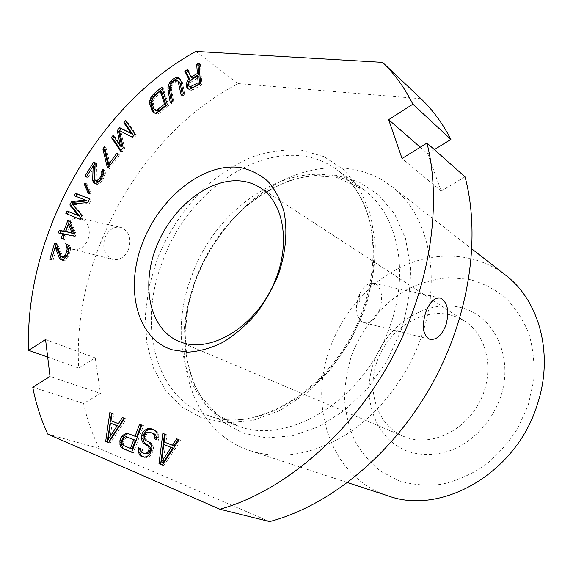 <?xml version="1.0" encoding="UTF-8"?>
<svg xmlns="http://www.w3.org/2000/svg" width="573" height="573" viewBox="0 0 573 573"><rect width="100%" height="100%" fill="white"/><g stroke="black" fill="none" stroke-linecap="round" stroke-linejoin="round"><path stroke-width="0.43" stroke-dasharray="2.87 2.15" d="M528.242 405.075L533.699 380.501C534.767 363.955 533.134 348.248 528.793 333.371C522.999 319.383 515.098 307.393 505.085 297.394C494.119 288.778 482.015 282.725 468.771 279.244L448.365 277.69C434.499 279.08 421.033 282.869 407.962 289.05C382.528 303.217 362.15 327.477 351.514 355.769C347.037 370.179 344.724 384.741 344.581 399.467C345.72 414 349.093 427.702 354.708 440.573C361.556 452.684 370.344 462.984 381.066 471.479L399.245 480.883C412.66 484.844 426.763 485.983 441.547 484.307C456.395 480.926 470.655 474.752 484.335 465.777C497.292 455.334 508.43 442.872 517.734 428.389L528.242 405.075M409.251 451.853C423.948 456.115 439.197 455.112 454.998 448.845C475.339 439.255 492.386 420.102 500.523 397.347C514.497 356.456 493.374 314.169 459.152 307.142C425.094 299.5 386.682 325.256 373.918 362.021C360.718 398.636 375.738 440.565 409.251 451.853M505.472 275.076C476.972 253.159 438.309 250.645 404.653 265.414C370.975 280.441 343.227 311.533 330.098 347.818C307.701 406.83 331.151 477.789 387.993 495.831M250.437 450.779C280.741 460.205 312.98 454.597 347.138 433.947C379.534 413.04 407.245 377.213 421.126 337.526C442.872 276.616 428.024 213.464 391.259 186.153C360.41 162.488 317.972 162.345 280.612 181.476C243.21 200.922 211.738 238.175 195.601 280.627C168.326 349.551 188.997 431.111 250.437 450.779L347.618 482.609M269.668 521.573L99.437 448.537C92.368 434.506 87.082 419.479 83.579 403.464L100.454 393.429L50.03 376.497M465.047 176.835L441.153 191.031L427.68 153.707L420.245 147.225M434.355 149.603L427.68 153.707M420.997 98.728L238.196 83.594C141.037 133.724 71.869 257.922 78.737 368.074L95.261 357.917L100.454 393.429M32.761 387.19L83.579 403.464M95.261 357.917L45.554 339.517M47.681 357.079L78.737 368.074M47.81 434.119L99.437 448.537M195.801 51.427L238.196 83.594M88.034 239.514C91.1 229.221 88.607 222.209 80.557 218.478C73.502 217.174 68.123 220.354 64.42 228.018C61.669 238.382 64.334 245.452 72.413 249.219C79.325 250.516 84.532 247.285 88.034 239.514M449.69 314.727C421.57 308.21 389.375 328.916 377.8 359.364C365.903 389.704 376.755 425.059 403.464 436.34L407.174 437.729C432.608 446.374 465.899 430.165 480.317 400.584C494.979 371.118 487.301 335.456 464.767 321.138L457.505 317.27L449.69 314.727M441.153 191.031L402.045 158.499M198.903 63.037L200.292 64.083L199.046 64.792M200.586 83.687L201.99 84.711L200.292 64.083M191.54 88.758L192.951 89.768L201.99 84.711M189.627 89.367L191.045 90.376L192.951 89.768M188.03 88.879L191.045 90.376M188.496 89.023L189.448 89.882M189.792 80.836L189.276 81.459M187.357 69.648L188.761 70.672L188.059 71.073M192.435 78.121L188.761 70.672M190.437 87.497L189.856 85.062L190.809 82.24L199.01 77.154M171.348 101.801L171.671 103.541L173.841 102.051L171.492 89.388L172.043 85.807L172.967 84.252L175.761 81.846L178.511 81.309M182.228 94.33L182.558 96.071L184.75 94.566L182.307 81.882L181.555 80.105L179.822 78.745M154.037 112.723L155.125 113.604L156.973 113.97L158.592 113.583L168.799 105.654L163.183 88.17L162.309 88.901M155.92 110.589L153.371 103.792L153.593 100.339L155.641 97.238L161.822 92.095M121.798 146.924L114.6 136.288L114.113 136.854M120.975 150.491L121.956 151.952L124.678 148.779L120.924 131.418L133.76 138.186L136.496 134.992L127.113 121.591L126.669 122.121M108.584 167.409L109.765 168.691L119.7 154.997L118.518 153.786L110.245 165.189L105.991 147.555L105.038 148.88M97.26 181.655L96.185 179.664L96.636 163.634L95.34 162.675L95.132 163.011M103.326 174.901L100.991 179.249M95.147 183.503L97.059 184.456L99.1 183.661L102.388 180.259L104.88 175.646L105.353 173.648L105.296 171.255L104.487 170.066L103.813 171.148M93.256 166.02L86.48 176.914L87.755 177.895L94.66 166.807M89.144 192.793L89.768 194.254L91.021 193.345L86.953 183.94L86.072 184.585M75.858 196.338L86.946 200.872M67.442 214.087L81.509 220.032L83.329 216.179L73.673 204.683L89.402 203.351L91.222 199.511L89.61 198.888M62.822 238.533L62.672 238.92L64.62 239.328L66.275 234.951L75.127 236.756L76.123 234.113L71.217 221.858L69.877 221.608M59.957 233.24L59.807 233.634L64.326 234.558M67.263 232.33L70.064 224.91M63.839 257.95L62.722 256.998L57.809 244.241L56.512 244.198M68.474 251.748L67.299 255.021M61.64 259.927L63.051 260.636L65.265 260.285L68.409 256.797L70.644 249.191L69.605 245.545L68.273 245.294M55.252 247.063L51.384 260.07L53.088 260.149L56.763 247.765M162.345 464.882L163.892 465.527L180.832 440.286L178.289 439.412M174.063 445.773L165.912 442.514L166.922 434.828L164.48 434.005M163.147 462.475L165.439 445.035M145.986 453.959L143.622 452.978L142.663 451.911L142.362 449.103L139.998 448.322M156.83 439.563L158.449 440.207L158.814 434.327L157.475 431.791L155.706 430.43L152.132 429.156M143.608 457.01L146.466 457.541L148.486 457.032L150.95 455.349L153.098 450.836L153.578 448.33L152.862 445.35L150.348 442.313L147.977 441.36L146.624 440.143L145.886 438.517L145.757 436.468L146.402 434.735L147.841 433.31L149.453 432.622L151.243 432.665M136.689 436.791L129.247 433.954M131.769 452.047L133.366 452.713L143.544 425.667L141.18 424.858M132.141 448.867L124.885 445.844L123.961 444.798L123.632 443.337L124.549 439.763L125.573 438.209L126.762 437.378L128.116 437.271M108.748 442.385L110.317 443.036L126.339 418.92L124.026 418.132M120.029 424.206L112.616 421.248L113.69 413.957L111.47 413.212M109.694 440.164L112.129 423.633M190.487 80.156L191.891 81.173M189.398 81.223L190.809 82.24M188.718 82.526L190.129 83.536M188.445 84.052L189.856 85.062M188.546 85.377L189.957 86.387M170.238 102.567L171.671 103.541M179.113 77.985L180.524 78.995M180.144 79.095L181.555 80.105M180.896 80.879L182.307 81.882M183.331 93.571L184.75 94.566M181.132 95.075L182.558 96.071M175.861 80.249L177.279 81.251M174.35 80.843L175.761 81.846M172.91 81.846L174.328 82.849M171.549 83.25L172.967 84.252M170.625 84.811L172.043 85.807M170.131 86.523L171.549 87.519M170.074 88.4L171.492 89.388M172.409 101.077L173.841 102.051M159 111.577L160.44 112.537M167.366 104.687L168.799 105.654M157.145 112.63L158.592 113.583M155.527 113.017L156.973 113.97M153.679 112.652L155.125 113.604M161.758 87.182L163.183 88.17M154.209 96.271L155.641 97.238M152.955 97.782L154.388 98.749M152.16 99.38L153.593 100.339M151.816 101.056L153.256 102.023M151.938 102.825L153.371 103.792M153.671 108.419L155.111 109.379M113.125 135.393L114.6 136.288M125.659 120.674L127.113 121.591M135.035 134.082L136.496 134.992M132.291 137.276L133.76 138.186M119.456 130.515L120.924 131.418M123.195 147.891L124.678 148.779M120.48 151.064L121.956 151.952M108.268 167.839L109.765 168.691M104.508 146.681L105.991 147.555M117.035 152.912L118.518 153.786M118.217 154.116L119.7 154.997M95.139 162.789L96.636 163.634M93.843 161.83L95.34 162.675M94.681 178.833L96.185 179.664M95.225 180.431L96.737 181.254M102.99 169.221L104.487 170.066M103.792 170.41L105.296 171.255M103.849 172.802L105.353 173.648M103.376 174.808L104.88 175.646M101.887 177.816L103.391 178.654M100.884 179.421L102.388 180.259M99.122 181.627L100.626 182.458M97.596 182.83L99.1 183.661M95.548 183.632L97.059 184.456M94.251 183.224L95.763 184.048M94.746 183.381L95.24 183.654M86.251 177.064L87.755 177.895M88.256 193.445L89.768 194.254M89.503 192.528L91.021 193.345M85.441 183.116L86.953 183.94M74.254 195.708L75.772 196.51M89.696 198.702L91.222 199.511M87.877 202.556L89.402 203.351M72.141 203.895L73.673 204.683M81.796 215.398L83.329 216.179M79.969 219.258L81.509 220.032M65.852 213.428L67.385 214.202M74.576 233.354L76.123 234.113M69.677 221.099L71.217 221.858M73.573 236.004L75.127 236.756M64.72 234.207L66.275 234.951M63.066 238.59L64.62 239.328M61.118 238.182L62.672 238.92M58.253 232.896L59.807 233.634M56.247 243.511L57.809 244.241M61.153 256.281L62.722 256.998M68.044 244.814L69.605 245.545M68.91 246.648L70.472 247.378M69.082 248.46L70.644 249.191M68.509 251.611L70.078 252.335M67.986 253.402L69.548 254.126M66.848 256.081L68.409 256.797M65.616 257.843L67.184 258.559M63.696 259.569L65.265 260.285M62.178 259.956L63.746 260.665M61.483 259.92L63.051 260.636M60.229 259.404L61.798 260.121M51.513 259.44L53.088 260.149M49.815 259.361L51.384 260.07M162.231 465.061L163.892 465.527M162.854 433.36L164.501 433.883M165.282 434.313L166.922 434.828M164.265 442.012L165.912 442.514M176.72 438.796L178.353 439.312M179.199 439.77L180.832 440.286M140.7 448.616L142.362 449.103M138.358 447.649L140.02 448.136M140.65 449.941L142.319 450.421M141.001 451.431L142.663 451.911M141.961 452.498L143.622 452.978M150.9 428.676L152.54 429.191M154.065 429.915L155.706 430.43M155.835 431.276L157.475 431.791M157.167 433.811L158.814 434.327M157.274 437.206L158.922 437.715M156.801 439.706L158.449 440.207M147.798 432.106L149.453 432.622M146.187 432.801L147.841 433.31M144.754 434.219L146.402 434.735M144.102 435.96L145.757 436.468M144.231 438.008L145.886 438.517M144.969 439.641L146.624 440.143M146.323 440.859L147.977 441.36M148.694 441.819L150.348 442.313M150.054 443.044L151.709 443.538M151.2 444.856L152.862 445.35M151.917 447.842L153.578 448.33M151.437 450.349L153.098 450.836M150.563 452.691L152.225 453.171M149.288 454.876L150.95 455.349M146.824 456.559L148.486 457.032M144.797 457.068L146.466 457.541M143.006 456.989L144.668 457.462M128.13 433.503L129.792 434.005M139.568 424.228L141.223 424.751M141.896 425.145L143.544 425.667M131.697 452.24L133.366 452.713M125.1 436.877L126.762 437.378M123.904 437.715L125.573 438.209M122.88 439.269L124.549 439.763M122.235 440.981L123.904 441.475M121.963 442.85L123.632 443.337M122.293 444.311L123.961 444.798M123.209 445.357L124.885 445.844M108.634 442.557L110.317 443.036M109.83 412.567L111.484 413.097M112.029 413.427L113.69 413.957M110.954 420.725L112.616 421.248M122.436 417.509L124.09 418.039M124.692 418.397L126.339 418.92M128.567 249.212C124.871 257.284 119.513 260.658 112.494 259.318L111.019 258.745C104.143 254.362 102.152 247.278 105.045 237.509C108.777 229.501 114.077 226.134 120.953 227.409L122.858 228.169C129.527 232.717 131.432 239.736 128.567 249.212M379.77 309.32C375.702 319.319 370.409 323.766 363.884 322.656L362.537 322.069C358.104 319.182 356.127 313.524 356.614 305.101L358.447 296.735L359.507 294.121C363.726 285.848 368.632 282.296 374.233 283.449L375.974 284.251C381.905 289.336 383.172 297.688 379.77 309.32M401.236 330.034L387.241 360.56L368.002 387.871L344.767 410.282L319.046 426.52L292.459 435.809L266.567 437.894L242.759 433.009L222.181 421.764L205.671 405.047L193.817 383.931L186.92 359.565L185.072 333.121L188.173 305.767L195.987 278.621C206.703 251.998 223.004 227.882 243.346 208.708C257.535 196.926 272.605 187.679 288.57 180.982C304.772 175.947 320.808 174.077 336.68 175.374L359.106 182.013L378.839 195.049L394.675 214.152L405.526 238.561L410.519 267.111C410.805 287.718 407.704 308.689 401.236 330.034M390.32 325.149C365.789 399.159 288.018 446.539 237.573 425.818C185.215 407.897 167.724 336.745 191.833 275.735C218.721 198.63 308.03 147.254 363.368 189.427C396.86 213.142 410.189 270.17 390.32 325.149M363.762 309.843C338.006 386.61 258.172 436.189 207.261 415.146C154.359 397.01 137.642 323.974 162.718 261.095C190.788 181.684 281.644 127.686 337.583 170.245C371.44 194.175 384.562 252.829 363.762 309.843M364.972 309.284L350.275 341.207L330.256 369.843L306.24 393.422L279.796 410.583L252.593 420.525L226.235 422.967L202.14 418.147L181.448 406.701L165.003 389.561L153.349 367.845L146.774 342.733L145.334 315.437L148.908 287.159L157.224 259.039C168.462 231.428 185.301 206.309 206.158 186.211C220.684 173.812 236.076 164.021 252.342 156.83C268.83 151.336 285.132 149.116 301.24 150.162L323.953 156.601L343.864 169.723L359.765 189.212L370.53 214.309L375.265 243.819C375.294 265.199 371.863 287.023 364.972 309.284M391.259 186.153L471.944 248.976M237.573 425.818L217.489 414.694L201.76 397.476L196.697 388.866C191.224 377.879 187.622 365.689 185.896 352.28C183.296 328.193 186.64 303.575 195.945 278.421C208.873 245.509 228.648 219.001 255.279 198.91C270.291 188.223 285.798 181.082 301.792 177.487L313.538 175.811L336.294 177.236L363.368 189.427L337.583 170.245C348.713 178.568 357.488 189.964 363.912 204.425C376.081 232.674 376.282 271.681 362.988 309.227C337.017 386.481 256.991 435.981 207.261 415.146L237.573 425.818M403.464 436.34L178.697 341.286M464.767 321.138L260.364 187.815M72.413 249.219L112.494 259.318M80.557 218.478L120.953 227.409M363.884 322.656L429.714 339.245M374.233 283.449L439.57 297.91M359.507 294.121L359.787 300.875L356.614 305.101"/><path stroke-width="0.86" d="M347.618 482.609L387.993 495.831C441.031 515.7 515.886 473.585 537.073 405.261C554.327 354.773 539.408 300.503 505.472 275.076L471.944 248.976M465.047 176.835C481.22 237.981 469.101 318.867 430.251 387.319C391.266 455.707 328.966 505.909 269.668 521.573L219.91 509.239C281.107 492.2 346.436 438.381 387.9 365.474C429.241 292.509 442.9 206.86 426.978 143.057L465.047 176.835M450.908 139.432L412.868 104.179C404.595 87.719 394.496 73.781 382.571 62.364L420.997 98.728C432.722 109.959 442.693 123.524 450.908 139.432L434.355 149.603M219.91 509.239L47.81 434.119C40.962 419.508 35.949 403.865 32.761 387.19L50.03 376.497L45.554 339.517L28.65 350.339L47.681 357.079M382.571 62.364L195.801 51.427C96.285 106.005 24.245 235.682 28.65 350.339M425.682 312.45C429.707 301.942 434.671 297.165 440.573 298.132C447.678 302.308 449.468 311.311 445.952 325.149C441.683 335.599 436.275 340.305 429.729 339.252C422.967 335.226 421.621 326.295 425.682 312.45M412.868 104.179L388.659 119.685L402.045 158.499L426.978 143.057M172.036 349.766L187.901 352.159C199.304 351.428 210.943 348.162 222.818 342.36C234.536 335.155 245.452 325.858 255.558 314.47C264.905 302.129 272.547 288.728 278.485 274.274C285.941 252.313 287.768 230.303 283.914 211.387C280.362 199.468 275.011 189.434 267.856 181.269C259.848 174.378 250.752 169.809 240.574 167.574C203.73 162.123 159.917 197.27 142.562 242.916C124.764 288.412 136.467 338.349 172.036 349.766M197.391 73.494L191.031 77.097L187.357 69.648L184.771 71.124L188.861 79.246L187.435 80.965L186.454 83.35L186.311 86.63L188.03 88.879L189.627 89.367L200.586 83.687L198.903 63.037L196.654 64.319L197.391 73.494L198.795 74.519L192.435 78.121L191.031 77.097M167.918 89.889L170.238 102.567L172.409 101.077L170.131 86.523L171.549 83.25L174.35 80.843L177.1 80.299L178.053 81.015L181.132 95.075L183.331 93.571L180.896 80.879L179.113 77.985L177.358 77.369L175.768 77.57L172.459 79.425L169.458 82.884L168.326 85.499L167.918 89.889L169.343 90.878L171.348 101.801M159 111.577L167.366 104.687L161.758 87.182L153.514 94.058L150.785 97.732L149.875 100.347L149.882 104.537L152.525 111.721L153.679 112.652L155.527 113.017L159 111.577M120.323 146.036L113.125 135.393L111.341 137.484L120.48 151.064L123.195 147.891L119.456 130.515L132.291 137.276L135.035 134.082L125.659 120.674L123.861 122.78L131.196 133.323L119.678 127.693L117.293 130.501L120.323 146.036L121.798 146.924L118.761 131.403L119.471 130.572M107.101 166.614L108.268 167.839L118.217 154.116L117.035 152.912L108.755 164.336L104.508 146.681L102.875 148.944L107.101 166.614L108.555 167.445M95.139 162.789L93.843 161.83L84.969 176.083L86.251 177.064L93.163 165.962L92.661 180.23L93.736 182.823L95.548 183.632L99.122 181.627L100.884 179.421L103.376 174.808L103.849 172.802L103.792 170.41L102.99 169.221L101.736 171.22L101.808 174.213L99.817 178.024L97.03 180.624L95.225 180.431L94.681 178.833L95.139 162.789M88.256 193.445L89.503 192.528L85.441 183.116L84.202 184.026L88.256 193.445M78.143 215.441L67.048 210.9L65.852 213.428L79.969 219.258L81.796 215.398L72.141 203.895L87.877 202.556L89.696 198.702L75.45 193.18L74.254 195.708L85.42 200.077L71.453 201.61L69.856 204.991L78.143 215.441L79.683 216.214L68.588 211.673L67.442 214.087M74.576 233.354L69.677 221.099L67.721 220.727L63.768 231.191L59.241 230.282L58.253 232.896L62.772 233.813L61.118 238.182L63.066 238.59L64.72 234.207L73.573 236.004L74.576 233.354M56.247 243.511L54.542 243.453L49.815 259.361L51.513 259.44L55.201 247.042L59.456 258.466L61.483 259.92L63.696 259.569L66.848 256.081L67.986 253.402L69.082 248.46L68.91 246.648L68.044 244.814L66.783 244.32L66.131 246.548L67.213 248.84L66.375 252.879L64.276 256.418L62.271 257.234L61.153 256.281L56.247 243.511M158.979 463.7L162.231 465.061L179.199 439.77L176.72 438.796L172.423 445.271L164.265 442.012L165.282 434.313L162.854 433.36L158.979 463.7L162.345 464.882M140.7 448.616L138.358 447.649L138.093 449.547L139.296 454.754L141.037 456.165L144.797 457.068L146.824 456.559L149.288 454.876L150.563 452.691L151.917 447.842L151.2 444.856L148.694 441.819L146.323 440.859L144.969 439.641L144.102 435.96L144.754 434.219L146.187 432.801L147.798 432.106L149.589 432.149L152.755 433.403L154.123 434.613L154.66 436.834L154.402 438.746L156.801 439.706L157.167 433.811L155.835 431.276L154.065 429.915L150.9 428.676L148.708 428.482L146.709 429.019L144.274 430.71L142.627 432.708L141.538 435.595L141.452 438.223L142.14 441.174L143.271 442.965L148.35 446.381L149.095 448.036L148.837 449.955L147.347 452.713L144.317 453.479L141.961 452.498L141.001 451.431L140.7 448.616M119.965 440.043L119.965 444.662L120.831 447.012L122.507 448.38L131.697 452.24L141.896 425.145L139.568 424.228L135.027 436.289L128.13 433.503L126.01 433.303L121.856 436.211L119.965 440.043L121.641 440.537L121.641 445.149L122.507 447.492L124.183 448.86L131.769 452.047M105.683 441.317L108.634 442.557L124.692 418.397L122.436 417.509L118.367 423.691L110.954 420.725L112.029 413.427L109.83 412.567L105.683 441.317L108.748 442.385M190.487 80.156L197.606 76.123L198.136 82.748L189.835 86.946L189.018 86.487L188.445 84.052L189.398 81.223L190.487 80.156M164.551 104.157L156.787 110.088L154.481 109.636L153.671 108.419L151.938 102.825L152.16 99.38L154.209 96.271L160.397 91.114L164.551 104.157L165.984 105.124L158.234 111.04L156.959 111.148L154.481 109.636M68.524 224.15L71.933 232.831L65.716 231.578L68.524 224.15L70.064 224.91L73.48 233.583L65.716 231.578M161.486 462.003L163.792 444.533L171.126 447.477L161.486 462.003L163.147 462.475L172.774 447.979L163.792 444.533M126.454 436.776L133.724 439.742L130.472 448.387L123.209 445.357L122.293 444.311L121.963 442.85L122.88 439.269L125.1 436.877L126.454 436.776L135.393 440.236L132.141 448.867L130.472 448.387M108.018 439.677L110.467 423.118L117.143 425.796L108.018 439.677L109.694 440.164L118.804 426.312L110.467 423.118M182.83 342.79C211.215 352.066 251.876 328.379 271.573 288.548C291.535 248.84 285.39 203.537 260.364 187.815C255.207 184.47 249.556 182.307 243.425 181.312C211.451 176.205 173.082 205.707 157.023 245.208C140.629 284.602 149.152 328.709 178.697 341.286L182.83 342.79M420.245 147.225L388.659 119.685M196.654 64.319L198.05 65.365L198.795 74.519M199.046 64.792L198.05 65.365M186.784 87.748L188.496 89.023M186.311 86.63L187.729 87.64L188.195 88.751M186.182 84.876L187.593 85.886L187.729 87.64M186.454 83.35L187.865 84.36L187.593 85.886M187.435 80.965L188.846 81.975L187.865 84.36M188.861 79.246L190.272 80.263L189.792 80.836M189.276 81.459L188.846 81.975M184.771 71.124L186.175 72.148L190.272 80.263M188.059 71.073L186.175 72.148M197.606 76.123L199.01 77.154L199.547 83.765L192.406 87.769L191.246 87.956L189.018 86.487M179.822 78.745L177.179 78.58L173.87 80.428L172.158 82.082L169.744 86.494L169.343 90.878M177.1 80.299L179.464 82.018L180.137 83.393L182.228 94.33M162.309 88.901L154.946 95.032L152.217 98.699L151.315 101.306L151.322 105.489L154.037 112.723M160.397 91.114L161.822 92.095L165.984 105.124M126.669 122.121L125.322 123.696L132.664 134.232L121.139 128.603L119.499 130.537M114.113 136.854L112.817 138.38L120.975 150.491M105.038 148.88L104.358 149.811L108.584 167.409M100.991 179.249L98.542 181.455L97.26 181.655L95.748 180.824M103.813 171.148L103.24 172.065L103.326 174.901M93.163 165.962L94.66 166.807L94.165 181.054L95.147 183.503M95.132 163.011L93.256 166.02M86.072 184.585L85.714 184.85L89.144 192.793M72.227 203.995L71.381 205.771L79.683 216.214M85.42 200.077L86.946 200.872L72.979 202.405L72.277 203.888M89.61 198.888L76.975 193.982L75.858 196.338M62.772 233.813L64.326 234.558L62.822 238.533M69.877 221.608L69.261 221.486L65.315 231.936L60.795 231.034L59.957 233.24M56.512 244.198L56.104 244.184L55.252 247.063M67.299 255.021L65.838 257.134L64.534 257.986L62.271 257.234M68.273 245.294L67.686 247.278L68.767 249.57L68.474 251.748M55.201 247.042L56.763 247.765L61.64 259.927M164.48 434.005L160.641 464.166M178.289 439.412L174.063 445.773L172.423 445.271M152.132 429.156L148.357 429.535L145.922 431.225L144.274 433.224L143.193 436.103L143.107 438.725L143.802 441.668L144.933 443.466L149.037 445.808L150.756 448.523L150.498 450.435L149.009 453.193L145.986 453.959L144.317 453.479M149.589 432.149L154.402 433.919L155.77 435.129L156.314 437.349L156.057 439.255L156.83 439.563M139.998 448.322L140.056 452.835L140.965 455.234L143.608 457.01M129.247 433.954L127.672 433.804L125.516 434.9L123.517 436.712L121.641 440.537M141.18 424.858L136.689 436.791L135.027 436.289M111.47 413.212L107.359 441.797M124.026 418.132L120.029 424.206L118.367 423.691M189.835 86.946L191.246 87.956M190.988 86.759L192.406 87.769M198.136 82.748L199.547 83.765M167.903 87.612L169.329 88.607M168.326 85.499L169.744 86.494M169.458 82.884L170.876 83.88M170.74 81.08L172.158 82.082M172.459 79.425L173.87 80.428M173.891 78.422L175.309 79.432M175.768 77.57L177.179 78.58M177.358 77.369L178.769 78.379M178.719 82.383L180.137 83.393M178.053 81.015L179.464 82.018M152.525 111.721L153.972 112.673M151.601 110.131L153.048 111.083M149.882 104.537L151.322 105.489M149.653 102.395L151.093 103.355M149.875 100.347L151.315 101.306M150.785 97.732L152.217 98.699M151.924 95.856L153.356 96.823M153.514 94.058L154.946 95.032M158.291 109.321L159.731 110.274M155.519 110.188L156.959 111.148M156.787 110.088L158.234 111.04M117.293 130.501L118.761 131.403M119.678 127.693L121.139 128.603M131.196 133.323L132.664 134.232M123.861 122.78L125.322 123.696M111.341 137.484L112.817 138.38M102.875 148.944L104.358 149.811M108.755 164.336L110.202 165.167M97.03 180.624L98.542 181.455M98.305 179.822L99.809 180.66M99.817 178.024L101.263 178.819M100.819 176.42L102.202 177.186M101.808 174.213L103.269 175.03M102.03 172.616L103.527 173.461M101.736 171.22L103.24 172.065M93.736 182.823L94.746 183.381M92.941 181.627L94.452 182.45M92.661 180.23L94.165 181.054M84.969 176.083L86.38 176.856M84.202 184.026L85.714 184.85M67.048 210.9L68.588 211.673M69.856 204.991L71.381 205.771M71.453 201.61L72.979 202.405M75.45 193.18L76.975 193.982M59.241 230.282L60.795 231.034M63.768 231.191L65.315 231.936M67.721 220.727L69.261 221.486M71.933 232.831L73.48 233.583M54.542 243.453L56.104 244.184M62.966 257.27L64.534 257.986M64.276 256.418L65.838 257.134M65.365 255.107L66.934 255.823M66.375 252.879L67.908 253.588M66.898 251.089L68.452 251.812M67.213 248.84L68.767 249.57M66.905 247.479L68.466 248.209M66.131 246.548L67.686 247.278M66.783 244.32L68.108 244.943M59.456 258.466L61.025 259.175M171.126 447.477L172.774 447.979M145.721 453.393L147.383 453.873M147.347 452.713L149.009 453.193M148.4 451.123L150.062 451.603M148.837 449.955L150.498 450.435M149.095 448.036L150.756 448.523M148.35 446.381L150.004 446.876M147.383 445.314L149.037 445.808M145.012 444.347L146.674 444.841M143.271 442.965L144.933 443.466M142.14 441.174L143.802 441.668M141.452 438.223L143.107 438.725M141.538 435.595L143.193 436.103M142.627 432.708L144.274 433.224M144.274 430.71L145.922 431.225M146.709 429.019L148.357 429.535M148.708 428.482L150.355 428.998M154.402 438.746L156.057 439.255M154.66 436.834L156.314 437.349M154.123 434.613L155.77 435.129M152.755 433.403L154.402 433.919M141.037 456.165L142.706 456.638M139.296 454.754L140.965 455.234M138.387 452.355L140.056 452.835M138.093 449.547L139.762 450.034M119.7 441.912L121.369 442.399M120.831 437.765L122.5 438.259M121.856 436.211L123.517 436.712M123.847 434.398L125.516 434.9M126.01 433.303L127.672 433.804M122.507 448.38L124.183 448.86M120.831 447.012L122.507 447.492M119.965 444.662L121.641 445.149M133.724 439.742L135.393 440.236M117.143 425.796L118.804 426.312M439.57 297.91L440.565 298.125"/></g></svg>
